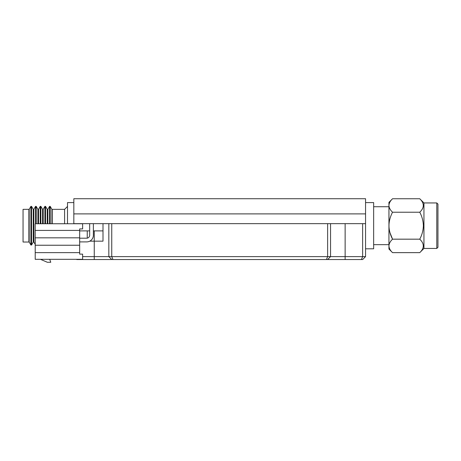<?xml version="1.0" encoding="UTF-8"?>
<svg xmlns="http://www.w3.org/2000/svg" width="461" height="461" viewBox="0 0 461 461"><rect width="100%" height="100%" fill="white"/><g stroke="black" fill="none" stroke-linecap="round" stroke-linejoin="round"><path stroke-width="0.69" d="M73.829 213.892L73.829 198.726L365.556 198.726L365.556 213.892L73.829 213.892L365.556 213.892L365.556 223.654L73.829 223.654L73.829 213.892M423.947 248.45L423.947 202.944L436.786 202.944L436.786 248.45L423.947 248.45L419.752 252.645C424.46 248.191 424.46 243.702 419.752 239.173C422.011 234.983 423.21 230.494 423.365 225.694L423.307 227.348M423.365 246.036L423.296 246.791M436.786 248.45L437.95 247.286L437.95 204.108L436.786 202.944M373.652 244.658L388.94 244.658L388.94 206.735L373.652 206.735M365.556 202.592L373.652 202.592L373.652 248.802L365.556 248.802M388.94 205.485C389.078 203.117 390.283 200.869 392.553 198.749L388.94 202.356L388.94 249.032L392.553 252.645C390.294 250.554 389.09 248.306 388.94 245.909C389.078 243.535 390.283 241.293 392.553 239.173C390.294 234.983 389.09 230.494 388.94 225.694C389.078 220.957 390.283 216.463 392.553 212.221C390.294 210.13 389.09 207.882 388.94 205.485L388.998 227.354M389.925 232.551L392.553 239.173L419.752 239.173M423.365 225.694C423.227 220.957 422.022 216.463 419.752 212.221L392.553 212.221M392.553 198.749L419.752 198.749C424.46 203.278 424.46 207.773 419.752 212.221M423.365 205.612L423.296 206.372M392.553 252.645L419.752 252.645M52.22 223.746L52.22 209.357L51.909 209.317L51.909 223.746M51.909 209.317L50.209 206.367L50.209 223.746M33.866 242.077L33.238 242.077L33.238 209.317L33.866 209.317L33.866 242.077L35.209 244.399M28.882 209.357L28.882 242.031L23.05 242.031L23.05 209.357L29.199 209.317L30.899 206.367L31.538 206.367L31.538 245.027L33.238 242.077M30.899 206.367L30.899 245.027L31.538 245.027M29.199 209.317L29.199 242.077L30.899 245.027M28.882 242.031L29.199 242.077M102.999 230.892L93.376 230.892M89.67 230.892L79.667 230.892M33.866 209.317L35.566 206.367L35.566 223.746M35.566 206.367L36.206 206.367L36.206 223.746M36.206 206.367L37.906 209.317L37.906 223.746M37.906 209.317L38.534 209.317L38.534 223.746M38.534 209.317L40.234 206.367L40.234 223.746M40.234 206.367L40.873 206.367L40.873 223.746M40.873 206.367L42.573 209.317L42.573 223.746M42.573 209.317L43.201 209.317L43.201 223.746M43.201 209.317L44.901 206.367L44.901 223.746M44.901 206.367L45.541 206.367L45.541 223.746M45.541 206.367L47.241 209.317L47.241 223.746M47.241 209.317L47.869 209.317L47.869 223.746M47.869 209.317L49.569 206.367L49.569 223.746M52.22 209.357L64.592 209.357L64.592 223.746M67.508 223.746L67.508 202.592L73.829 202.592M79.667 228.933L79.667 230.414L35.209 230.414L35.209 223.746L82.628 223.746L82.628 228.933L79.667 228.933M35.209 237.824L79.667 237.824L79.667 245.235L35.209 245.235L35.209 230.414M49.69 259.312L50.768 262.274L47.362 262.274L40.418 259.312M35.209 245.235L35.209 259.312L82.628 259.312L82.628 254.126L79.667 254.126L79.667 245.235M35.209 252.64L79.667 252.64M79.667 237.824L79.667 230.414M49.748 223.735L51.229 223.735L49.748 223.735M66.793 223.735L68.274 223.735L66.793 223.735M54.196 223.735L65.306 223.735L54.196 223.735M89.67 235.231A2.962 2.962 0 0 1 86.708 238.193L79.667 238.193L86.708 238.193A2.962 2.962 0 0 0 89.67 235.231A2.962 2.962 0 0 1 86.708 238.193A2.962 2.962 0 0 0 89.67 235.231L89.67 223.654M79.667 241.898L86.708 241.898A6.667 6.667 0 0 0 93.376 235.231L93.376 223.654M87.25 238.141L87.25 230.892M89.757 241.161L102.999 241.161L102.999 223.654M97.478 241.161L102.999 241.161M82.628 256.621L365.556 256.621L362.634 259.537L76.745 259.537M362.634 223.654L362.634 256.621L361.43 259.537M330.549 223.654L330.549 256.621L327.627 259.537M112.962 259.537L111.752 256.621L111.752 223.654L327.627 223.654L327.627 256.621L326.423 259.537M108.836 223.654L108.836 256.621L111.752 259.537M365.556 223.654L365.556 256.621M94.251 259.537L94.251 230.892M345.133 223.654L345.133 259.537M423.947 202.944L419.752 198.749M33.238 209.317L31.538 206.367M49.569 206.367L50.209 206.367M64.592 209.357L67.508 206.442"/></g></svg>
